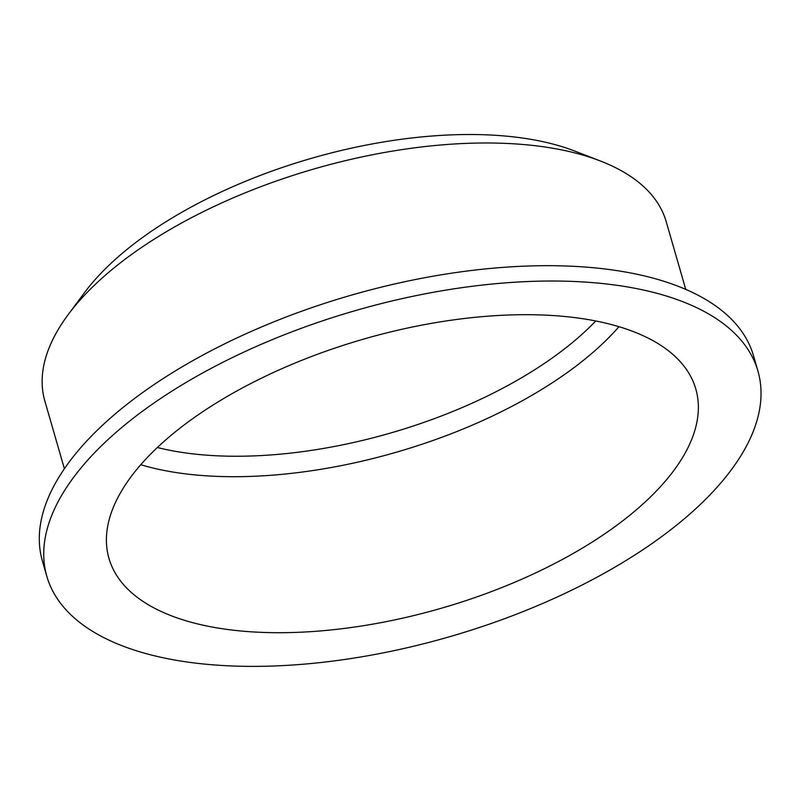 <?xml version="1.0" encoding="UTF-8"?>
<svg xmlns="http://www.w3.org/2000/svg" width="801" height="801" viewBox="0 0 801 801"><rect width="100%" height="100%" fill="white"/><g stroke="black" fill="none" stroke-linecap="round" stroke-linejoin="round"><path stroke-width="1.2" d="M685.746 289.381L666.202 221.667A323.364 148.305 163.9 0 0 600.39 160.991L574.888 151.109A297.952 136.661 163.9 0 0 84.505 292.655L68.195 314.603A323.364 148.305 163.9 0 0 44.846 401.011L64.39 468.725M157.356 447.509A290.513 133.246 163.9 0 0 158.598 447.819A290.513 133.246 163.9 0 0 595.764 320.971M140.766 464.71A305.401 140.075 163.9 0 0 152.27 467.844A305.401 140.075 163.9 0 0 618.973 326.678M197.306 623.849A305.401 140.075 163.9 0 0 536.019 572.725A305.401 140.075 163.9 0 0 695.809 389.006A305.401 140.075 163.9 0 0 363.544 339.123A305.401 140.075 163.9 0 0 108.966 558.387A305.401 140.075 163.9 0 0 197.306 623.849M153.872 655.639A370.072 169.732 163.9 0 0 564.325 593.691A370.072 169.732 163.9 0 0 757.936 371.073A370.072 169.732 163.9 0 0 355.314 310.628A370.072 169.732 163.9 0 0 46.828 576.33A370.072 169.732 163.9 0 0 153.872 655.639M757.936 371.073L753.511 355.734A370.072 169.732 163.9 0 0 350.888 295.289A370.072 169.732 163.9 0 0 42.403 560.99L46.828 576.33M600.39 160.991A323.364 148.305 163.9 0 0 68.195 314.603"/></g></svg>
